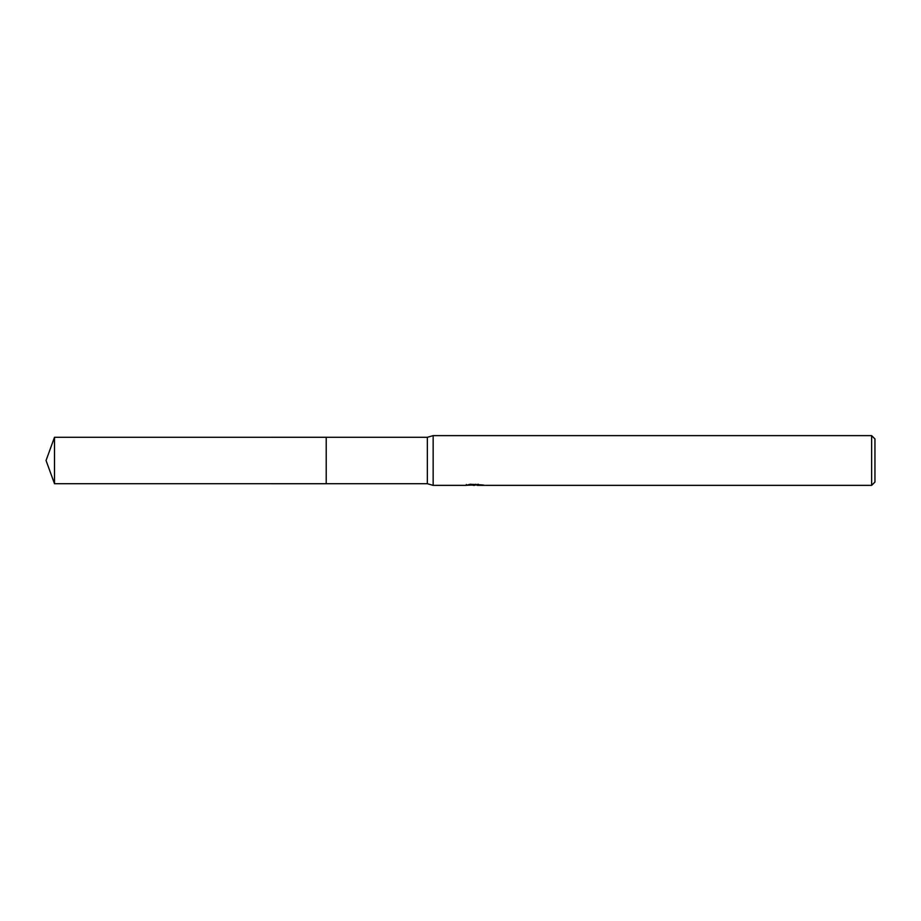 <?xml version="1.0" encoding="UTF-8"?>
<svg xmlns="http://www.w3.org/2000/svg" width="921" height="921" viewBox="0 0 921 921"><rect width="100%" height="100%" fill="white"/><g stroke="black" fill="none" stroke-linecap="round" stroke-linejoin="round"><path stroke-width="1.38" d="M466.302 484.481L466.13 485.367L433.146 485.367L427.344 483.709L326.218 483.709L326.23 437.291L427.344 437.291L433.146 435.633L871.634 435.633L874.95 438.949L874.95 482.051L871.634 485.367L477.228 485.367L477.136 484.527L478.367 484.239M326.218 483.709L326.218 437.291L326.218 483.721L54.5 483.709L54.5 437.291L326.218 437.279M427.344 483.709L427.344 437.291M433.146 485.367L433.146 435.633M477.136 484.976L471.702 485.125M474.591 485.367L473.417 485.367M871.634 485.367L871.634 435.633M466.302 485.321L475.581 484.895L467.638 484.895L470.228 484.239L482.88 484.976M483.905 485.091C475.627 485.148 475.627 485.217 483.916 485.286M475.581 484.239L475.581 484.895M475.581 484.538L477.136 484.538M54.5 437.291L46.05 460.5L54.5 483.709"/></g></svg>
